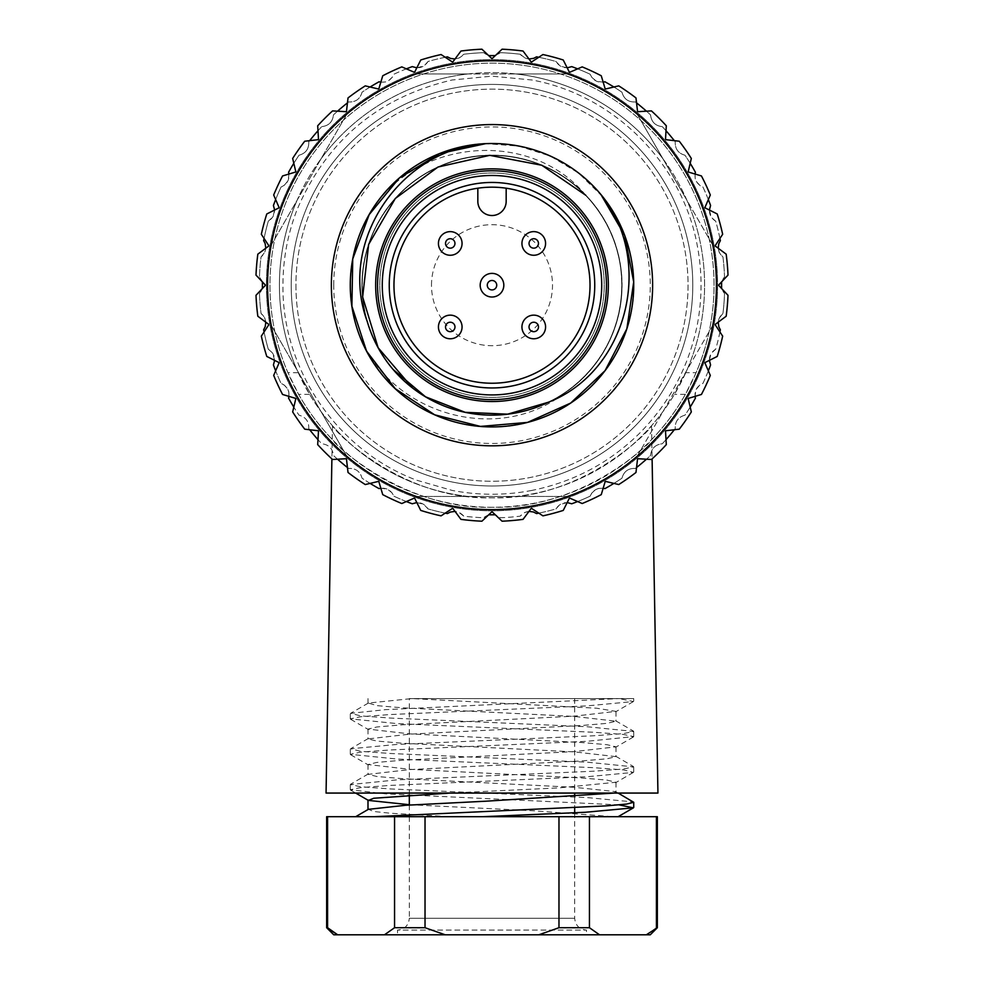 <?xml version="1.0" encoding="UTF-8"?>
<svg xmlns="http://www.w3.org/2000/svg" width="984" height="984" viewBox="0 0 984 984"><rect width="100%" height="100%" fill="white"/><g stroke="black" fill="none" stroke-linecap="round" stroke-linejoin="round"><path stroke-width="0.74" stroke-dasharray="4.92 3.69" d="M458.593 318.607A11.808 11.808 0 0 0 441.89 318.607A11.808 11.808 0 0 0 441.89 335.31A11.808 11.808 0 0 0 458.593 335.31A11.808 11.808 0 0 0 458.593 318.607M542.11 318.607A11.808 11.808 0 0 0 525.407 318.607A11.808 11.808 0 0 0 525.407 335.31A11.808 11.808 0 0 0 542.11 335.31A11.808 11.808 0 0 0 542.11 318.607M409.319 698.579L574.681 698.579L409.319 698.579L409.319 795.232M409.319 805.035L409.319 814.666M409.319 816.695L409.319 918.269L574.681 918.269L409.319 918.269C408.618 925.44 404.682 929.376 397.511 930.077L586.489 930.077L397.511 930.077L397.511 934.8L586.489 934.8L397.511 934.8M650.264 934.8L333.736 934.8M409.319 804.715L532.418 810.705L614.077 816.695L449.934 816.695L390.537 813.239L373.76 811.505L368.36 809.352M355.851 816.695L618.026 816.695M374.215 816.695L449.934 816.695M326.651 816.695L657.349 816.695M384.486 934.8L394.559 927.715L394.559 816.695M327.586 816.695L327.586 927.715L326.651 927.715M538.826 934.8L558.973 927.715L558.973 816.695M445.174 934.8L425.026 927.715L425.026 816.695M646.34 934.8L656.414 927.715L656.414 816.695M599.514 934.8L589.441 927.715L589.441 816.695M619.096 804.887L385.703 793.83L350.341 789.746L360.648 787.581L390.181 785.404L586.993 776.745L633.401 772.415L623.352 769.857L593.881 767.692L397.093 759.033L350.267 754.322L360.648 752.145L390.107 749.98L586.907 741.309L633.671 736.598L623.364 734.433L593.893 732.268L397.093 723.597L350.365 718.874L360.611 716.721L390.168 714.544L587.005 705.885L633.401 701.543L619.12 698.579L633.733 698.579L619.12 698.579L385.679 709.636L350.599 713.326L360.673 715.885L390.119 718.049L586.931 726.721L633.721 731.432L623.315 733.609L593.93 735.761L397.081 744.433L350.648 748.763L360.636 751.321L390.082 753.473L586.993 762.157L633.684 766.868L623.401 769.033L593.881 771.198L397.056 779.857L350.341 784.58L360.648 786.745L390.181 788.922L587.005 797.581L633.401 801.911M613.979 793.067L615.59 791.628L574.398 787.311L402.677 778.676L376.97 776.511L368.053 774.359L409.627 769.599L581.384 760.952L606.98 758.799L616.009 756.635L574.385 751.887L402.616 743.24L377.032 741.087L367.991 738.923L409.602 734.162L581.347 725.528L606.956 723.363L615.996 721.198L574.385 716.438L402.628 707.816L376.946 705.639L368.373 703.056L412.013 698.579L596.513 708.197L615.959 711.383L574.373 716.155L402.628 724.79L377.007 726.955L368.041 729.107L409.664 733.867L581.396 742.514L606.968 744.667L616.009 746.831L574.361 751.591L402.616 760.226L376.958 762.391L367.991 764.543L409.578 769.304L581.31 777.938L607.005 780.103L615.947 782.255L559.281 787.876L449.934 793.067M412.013 698.579L619.12 698.579L412.013 698.579M656.414 927.715L657.349 927.715M558.973 927.715L589.441 927.715M394.559 927.715L425.026 927.715M295.938 285.2A196.062 196.062 0 0 0 590.031 454.989A196.062 196.062 0 0 0 590.031 115.411A196.062 196.062 0 0 0 295.938 285.2A196.062 196.062 0 0 0 590.031 454.989A196.062 196.062 0 0 0 590.031 115.411A196.062 196.062 0 0 0 295.938 285.2M266.418 285.2A225.582 225.582 0 0 0 604.791 480.561A225.582 225.582 0 0 0 604.791 89.839A225.582 225.582 0 0 0 266.418 285.2A225.582 225.582 0 0 1 487.978 59.655A225.582 225.582 0 0 1 717.447 277.168A225.582 225.582 0 0 1 496.022 510.757A225.582 225.582 0 0 1 266.418 285.2M495.309 55.596L500.29 52.681A232.679 232.679 0 0 1 520.192 54.243L525.284 58.179L528.986 59.015M455.014 59.015L459.331 57.921L463.808 54.243A232.679 232.679 0 0 1 483.71 52.681L488.691 55.596M416.822 67.834L424.178 65.83L428.028 61.5A232.679 232.679 0 0 1 445.235 57.269M380.82 82.189L385.494 81.98L388.471 80.774L392.419 77.109L393.821 74.255A232.679 232.679 0 0 1 406.367 68.855M347.45 102.877A232.679 232.679 0 0 1 348.619 101.955C355.654 102.262 360.132 99.015 362.026 92.213A232.679 232.679 0 0 1 370.107 87.01M317.992 130.749A232.679 232.679 0 0 1 321.719 126.641C328.717 125.841 332.629 121.942 333.441 114.919A232.679 232.679 0 0 1 337.537 111.192M293.81 163.307A232.679 232.679 0 0 1 299.013 155.226C305.803 153.356 309.05 148.879 308.755 141.819A232.679 232.679 0 0 1 309.677 140.65M275.655 199.58A232.679 232.679 0 0 1 281.055 187.022L284.155 185.447L288.091 180.662L288.988 174.02M264.069 238.448A232.679 232.679 0 0 1 268.288 221.228L272.986 216.812L274.634 210.023M262.396 281.891L259.469 276.91A232.679 232.679 0 0 1 261.043 257.008L264.979 251.916L265.815 248.214M265.815 322.186L264.721 317.869L261.043 313.392A232.679 232.679 0 0 1 259.469 293.49L262.396 288.521M274.634 360.378L272.63 353.022L268.288 349.172A232.679 232.679 0 0 1 264.069 331.965M288.988 396.38L288.779 391.718L287.574 388.729L283.909 384.781L281.055 383.379A232.679 232.679 0 0 1 275.655 370.833M309.677 429.75A232.679 232.679 0 0 1 308.755 428.581C309.062 421.546 305.815 417.068 299.013 415.174A232.679 232.679 0 0 1 293.81 407.093M337.537 459.208A232.679 232.679 0 0 1 333.441 455.481C332.641 448.483 328.742 444.571 321.719 443.759A232.679 232.679 0 0 1 317.992 439.663M370.107 483.39A232.679 232.679 0 0 1 362.026 478.187C360.144 471.397 355.679 468.15 348.619 468.446A232.679 232.679 0 0 1 347.45 467.535M406.367 501.545A232.679 232.679 0 0 1 393.821 496.145L392.247 493.046L387.462 489.109L380.82 488.212M445.235 513.131A232.679 232.679 0 0 1 428.028 508.912L423.612 504.214L416.822 502.566M488.691 514.804L483.71 517.732A232.679 232.679 0 0 1 463.808 516.157L458.716 512.221L455.014 511.385M528.986 511.385L524.669 512.492L520.192 516.157A232.679 232.679 0 0 1 500.29 517.732L495.309 514.804M567.178 502.566L559.822 504.583L555.972 508.912A232.679 232.679 0 0 1 538.765 513.131M603.18 488.212L598.506 488.421L595.529 489.626L591.581 493.291L590.179 496.145A232.679 232.679 0 0 1 577.633 501.545M636.55 467.535A232.679 232.679 0 0 1 635.381 468.446C628.346 468.138 623.868 471.385 621.974 478.187A232.679 232.679 0 0 1 613.893 483.39M666.008 439.663A232.679 232.679 0 0 1 662.281 443.759C655.283 444.559 651.371 448.458 650.559 455.481A232.679 232.679 0 0 1 646.463 459.208M690.19 407.093A232.679 232.679 0 0 1 684.987 415.174C678.197 417.056 674.95 421.521 675.245 428.581A232.679 232.679 0 0 1 674.323 429.75M708.345 370.833A232.679 232.679 0 0 1 702.945 383.379L699.845 384.953L695.909 389.738L695.011 396.38M719.931 331.965A232.679 232.679 0 0 1 715.712 349.172L711.014 353.588L709.366 360.378M721.604 288.521L724.531 293.49A232.679 232.679 0 0 1 722.957 313.392L719.021 318.484L718.185 322.186M718.185 248.214L719.279 252.531L722.957 257.008A232.679 232.679 0 0 1 724.531 276.91L721.604 281.891M709.366 210.023L711.37 217.378L715.712 221.228A232.679 232.679 0 0 1 719.931 238.448M695.011 174.02L695.221 178.694L696.426 181.683L700.091 185.619L702.945 187.022A232.679 232.679 0 0 1 708.345 199.58M674.323 140.65A232.679 232.679 0 0 1 675.245 141.819C674.938 148.867 678.185 153.332 684.987 155.226A232.679 232.679 0 0 1 690.19 163.307M646.463 111.192A232.679 232.679 0 0 1 650.559 114.919C651.359 121.918 655.258 125.829 662.281 126.641A232.679 232.679 0 0 1 666.008 130.749M613.893 87.01A232.679 232.679 0 0 1 621.974 92.213C623.856 99.003 628.321 102.25 635.381 101.955A232.679 232.679 0 0 1 636.55 102.877M577.633 68.855A232.679 232.679 0 0 1 590.179 74.255L591.753 77.355L596.538 81.291L603.18 82.189M538.765 57.269A232.679 232.679 0 0 1 555.972 61.5L560.388 66.186L567.178 67.847M520.192 54.243A232.679 232.679 0 0 0 500.29 52.681C494.78 57.06 489.245 57.06 483.71 52.681A232.679 232.679 0 0 0 463.808 54.243C459.048 59.446 453.599 60.307 447.437 56.838A232.679 232.679 0 0 0 428.028 61.5C424.141 67.379 418.889 69.077 412.259 66.617A232.679 232.679 0 0 0 393.821 74.255C390.906 80.676 385.974 83.185 379.049 81.783A232.679 232.679 0 0 0 362.026 92.213C360.144 99.003 355.679 102.25 348.619 101.955A232.679 232.679 0 0 0 333.441 114.919C332.641 121.918 328.742 125.829 321.719 126.641A232.679 232.679 0 0 0 308.755 141.819C309.062 148.867 305.815 153.332 299.013 155.226A232.679 232.679 0 0 0 288.583 172.249C289.985 179.162 287.476 184.082 281.055 187.022A232.679 232.679 0 0 0 273.417 205.472C275.889 212.064 274.179 217.316 268.288 221.228A232.679 232.679 0 0 0 263.638 240.637C267.107 246.775 266.246 252.224 261.043 257.008A232.679 232.679 0 0 0 259.469 276.91C263.86 282.433 263.86 287.955 259.469 293.49A232.679 232.679 0 0 0 261.043 313.392C266.233 318.152 267.107 323.601 263.638 329.763A232.679 232.679 0 0 0 268.288 349.172C274.167 353.059 275.877 358.311 273.417 364.941A232.679 232.679 0 0 0 281.055 383.379C287.463 386.306 289.972 391.226 288.583 398.151A232.679 232.679 0 0 0 299.013 415.174C305.803 417.056 309.05 421.521 308.755 428.581A232.679 232.679 0 0 0 321.719 443.759C328.717 444.559 332.629 448.458 333.441 455.481A232.679 232.679 0 0 0 348.619 468.446C355.654 468.138 360.132 471.385 362.026 478.187A232.679 232.679 0 0 0 379.049 488.618C385.962 487.215 390.882 489.724 393.821 496.145A232.679 232.679 0 0 0 412.259 503.783C418.864 501.311 424.116 503.021 428.028 508.912A232.679 232.679 0 0 0 447.437 513.574C453.575 510.093 459.024 510.954 463.808 516.157A232.679 232.679 0 0 0 483.71 517.732C489.22 513.341 494.755 513.341 500.29 517.732A232.679 232.679 0 0 0 520.192 516.157C524.952 510.967 530.401 510.093 536.563 513.574A232.679 232.679 0 0 0 555.972 508.912C559.859 503.033 565.111 501.323 571.741 503.783A232.679 232.679 0 0 0 590.179 496.145C593.094 489.737 598.026 487.228 604.951 488.618A232.679 232.679 0 0 0 621.974 478.187C623.856 471.397 628.321 468.15 635.381 468.446A232.679 232.679 0 0 0 650.559 455.481C651.359 448.483 655.258 444.571 662.281 443.759A232.679 232.679 0 0 0 675.245 428.581C674.938 421.546 678.185 417.068 684.987 415.174A232.679 232.679 0 0 0 695.417 398.151C694.015 391.251 696.524 386.318 702.945 383.379A232.679 232.679 0 0 0 710.583 364.941C708.111 358.336 709.821 353.084 715.712 349.172A232.679 232.679 0 0 0 720.362 329.763C716.893 323.625 717.754 318.176 722.957 313.392A232.679 232.679 0 0 0 724.531 293.49C720.14 287.98 720.14 282.457 724.531 276.91A232.679 232.679 0 0 0 722.957 257.008C717.766 252.248 716.893 246.799 720.362 240.637A232.679 232.679 0 0 0 715.712 221.228C709.833 217.341 708.123 212.089 710.583 205.472A232.679 232.679 0 0 0 702.945 187.022C696.537 184.106 694.028 179.174 695.417 172.249A232.679 232.679 0 0 0 684.987 155.226C678.197 153.356 674.95 148.879 675.245 141.819A232.679 232.679 0 0 0 662.281 126.641C655.283 125.841 651.371 121.942 650.559 114.919A232.679 232.679 0 0 0 635.381 101.955C628.346 102.262 623.868 99.015 621.974 92.213A232.679 232.679 0 0 0 604.951 81.783C598.038 83.185 593.118 80.688 590.179 74.255A232.679 232.679 0 0 0 571.741 66.617C565.136 69.089 559.884 67.379 555.972 61.5A232.679 232.679 0 0 0 536.563 56.838C530.425 60.307 524.976 59.446 520.192 54.243M600.978 194.598A141.733 141.733 0 0 0 486.33 143.59C549.429 140.159 610.277 183.688 627.644 244.118C646.771 303.884 620.191 374.117 566.034 406.06C512.996 439.799 438.335 431.57 393.784 387.376C347.758 344.548 336.848 270.293 368.323 215.976C398.176 160.663 467.228 131.327 527.756 148.055C588.801 163 634.631 222.384 633.733 285.188C634.655 348.016 588.801 407.364 527.781 422.345C467.228 439.085 398.212 409.713 368.323 354.437C336.86 300.083 347.832 225.877 393.797 183.012C438.421 138.842 513.008 130.7 566.083 164.377C620.092 196.382 646.845 266.504 627.62 326.368C610.363 386.7 549.183 430.34 486.453 426.822C423.587 425.408 366.097 377.13 353.576 315.63C339.111 254.45 371.251 186.64 427.597 158.953C483.156 129.531 556.87 143.48 597.903 191.019C640.363 237.353 645.504 312.186 609.871 363.908C575.738 416.662 504.644 440.549 445.58 419.123C385.937 399.406 344.855 336.651 350.71 274.081C354.72 211.4 405.064 155.792 467.092 145.681C528.74 133.738 595.295 168.375 620.719 225.877C647.853 282.469 631.162 355.654 581.925 394.756C534.103 435.358 458.901 437.634 408.741 399.898C357.253 363.809 336.257 291.731 359.984 233.626C381.94 174.709 446.33 136.173 508.568 144.439C571.101 150.847 624.656 203.38 632.38 265.705C641.949 327.82 604.668 392.899 546.292 416.121C488.618 441.029 416.232 421.41 379.024 370.784C340.378 321.264 341.054 246.258 380.685 197.477C418.827 147.588 491.582 129.298 548.777 155.337C606.673 179.642 642.786 245.422 631.986 307.352C623.13 369.492 568.604 421.091 505.936 426.244C443.612 433.464 379.812 393.612 359.037 334.277C389.406 413.649 497.744 446.109 565.087 392.616A129.925 129.925 0 0 0 585.763 195.262C531.311 129.052 418.126 138.227 372.198 209.481C337.684 262.408 344.953 336.872 388.594 382.124C430.795 428.581 504.903 440.684 559.65 409.75C615.381 380.673 645.59 311.916 629.6 251.227C615.504 189.961 556.661 143.381 493.882 143.48C431.053 141.684 371.116 186.812 355.347 247.599C337.77 307.943 366.282 377.315 421.127 407.942C475.075 440.156 549.392 430.106 592.872 384.756C637.644 340.685 646.722 266.233 613.795 212.716C582.454 158.276 512.701 130.688 452.603 149.064C392.038 165.62 347.684 226.148 350.316 288.952C351.03 351.719 398.385 409.959 459.836 423.231C520.708 438.446 589.108 407.302 617.423 351.214C647.632 296.061 634.557 222.126 587.559 180.527C541.815 137.416 467.006 131.352 414.854 166.308C361.608 199.703 336.836 270.514 357.475 329.824C376.38 389.762 438.618 431.632 501.225 426.626C563.98 423.452 620.215 373.822 631.187 311.965C643.93 250.453 610.129 183.504 553.02 157.28C496.736 129.421 423.391 145.201 383.625 193.873C342.457 241.277 339.185 316.245 376.257 367.007C411.718 418.815 483.439 440.943 541.913 417.856C600.99 396.749 640.572 332.752 632.958 270.44C627.448 207.808 575.529 153.59 513.341 145.091C451.349 134.648 385.777 171.142 361.817 229.174C336.097 286.529 354.818 359.172 404.916 397.032C453.932 436.367 528.937 436.613 578.223 397.684C628.641 360.181 647.841 287.685 622.601 230.145C599.047 171.917 533.746 135.017 471.693 144.931C409.406 153.024 357.192 206.886 351.153 269.444C343.244 331.731 382.161 395.9 441.189 417.511C499.429 440.906 571.384 419.479 607.177 367.795C644.581 317.426 641.986 242.248 600.978 194.598M602.257 196.308L578.617 173.086L550.351 156.062L518.777 146.124L485.764 143.639M585.763 195.262C546.169 152.852 478.347 143.012 428.471 171.88C377.856 199.248 350.833 262.519 366.294 318.041C379.886 373.908 434.461 416.097 491.988 415.125C549.613 416.072 604.004 373.932 617.694 318.053C633.143 262.531 606.144 199.272 555.529 171.88C505.702 142.938 437.696 153.061 398.385 195.115C357.832 236.025 350.427 304.376 381.202 353.047C410.562 402.591 474.817 427.044 529.687 409.541C585.025 393.637 624.926 337.647 621.827 280.12C620.412 222.581 576.317 169.814 519.859 158.301C463.845 145.128 401.62 174.451 376.257 226.185C349.345 277.045 361.964 344.683 405.654 382.272C447.978 421.238 516.797 425.998 564.09 393.293C612.552 362.087 634.409 296.848 614.791 242.765C596.821 188.018 539.257 150.368 481.951 155.669C424.448 159.26 373.489 205.422 364.129 262.224C353.108 318.767 384.879 379.738 437.486 403.132C489.417 428.052 556.427 412.726 592.356 367.708C629.563 323.773 631.679 255.053 597.165 208.928C564.053 161.831 498.088 142.409 444.743 164.18C390.832 184.303 355.335 243.232 362.961 300.354C368.791 357.586 416.835 406.859 474.042 413.87C530.942 422.8 590.707 388.557 611.95 335.101C634.938 282.26 616.931 215.865 570.597 181.745C525.247 146.185 456.478 146.813 411.743 183.036C365.913 217.944 349.136 284.61 372.874 337.069C395.101 390.205 455.358 423.292 512.111 413.551C569.133 405.457 616.378 355.519 621.273 298.14C627.841 240.932 591.458 182.593 537.153 163.381C483.476 142.582 417.806 163.037 385.531 210.76C351.841 257.414 355.015 326.134 393.071 369.418C429.664 413.797 497.006 428.126 548.482 402.21M367.229 321.436C350.292 265.938 375.691 202.286 425.617 173.516C474.632 143.381 542.947 151.597 583.291 192.753C624.877 232.47 634.126 300.821 604.52 350.144C576.538 400.537 512.836 426.564 457.597 410.488C401.792 396.097 360.513 341.091 362.087 283.552C361.952 225.939 404.719 172.102 460.795 159.088C516.502 144.427 579.391 172.188 606.156 223.171C634.385 273.368 623.426 341.239 580.831 380.008C539.392 419.983 470.955 426.539 422.689 395.088C373.563 365.089 349.91 300.526 368.176 245.889C384.769 190.773 441.275 151.548 498.765 155.46C556.255 157.575 608.53 202.335 619.243 258.964C631.826 315.089 601.532 377.069 549.564 401.681C498.31 428.04 430.881 414.362 393.846 370.328C355.421 327.389 351.608 258.718 384.855 211.732C416.712 163.738 482.16 142.68 536.034 162.975C590.511 181.696 627.423 239.702 621.384 296.959C617.005 354.388 570.228 404.768 513.279 413.366C456.625 423.612 396.048 391.091 373.354 338.139C349.136 285.926 365.285 219.088 410.82 183.774C455.198 147.145 523.98 145.866 569.638 181.031C616.292 214.697 634.938 280.932 612.417 333.982C591.692 387.721 532.159 422.37 475.247 414.03C417.979 407.524 369.492 358.729 363.108 301.534C354.99 244.487 389.91 185.25 443.649 164.611C496.797 142.373 562.922 161.179 596.476 207.968C631.384 253.786 629.908 322.518 593.094 366.798C557.584 412.136 490.708 428.077 438.557 403.624C385.74 380.71 353.404 320.034 363.92 263.392C372.752 206.517 423.292 159.863 480.77 155.767C538.014 149.937 595.947 187.034 614.397 241.633C634.532 295.507 613.278 360.993 565.087 392.616M433.833 184.451A116.333 116.333 0 0 1 592.749 227.033A116.333 116.333 0 0 1 550.167 385.949A116.333 116.333 0 0 1 391.251 343.367A116.333 116.333 0 0 1 433.833 184.451M589.17 229.1A112.201 112.201 0 0 1 492 397.401A112.201 112.201 0 0 1 394.83 229.1A112.201 112.201 0 0 1 589.17 229.1A112.201 112.201 0 0 1 492 397.401A112.201 112.201 0 0 1 394.83 229.1A112.201 112.201 0 0 1 589.17 229.1M401.804 66.887A236.222 236.222 0 0 0 382.739 75.768L378.889 88.658A226.763 226.763 0 0 0 378.348 88.966L365.261 85.866A236.222 236.222 0 0 0 348.029 97.933L346.479 111.29A226.763 226.763 0 0 0 345.999 111.684L332.567 110.897A236.222 236.222 0 0 0 317.697 125.78L318.484 139.199A226.763 226.763 0 0 0 318.09 139.679L304.733 141.229A236.222 236.222 0 0 0 292.666 158.461L295.766 171.548A226.763 226.763 0 0 0 295.458 172.089L282.568 175.939A236.222 236.222 0 0 0 273.687 195.004L279.013 207.353A226.763 226.763 0 0 0 278.804 207.931L266.775 213.971A236.222 236.222 0 0 0 261.338 234.29L268.73 245.52A226.763 226.763 0 0 0 268.62 246.123L257.833 254.155A236.222 236.222 0 0 0 256 275.114L265.237 284.893A226.763 226.763 0 0 0 265.237 285.508L256 295.286A236.222 236.222 0 0 0 257.833 316.245L268.62 324.277A226.763 226.763 0 0 0 268.73 324.88L261.338 336.122A236.222 236.222 0 0 0 266.775 356.442L278.804 362.469A226.763 226.763 0 0 0 279.013 363.047L273.687 375.396A236.222 236.222 0 0 0 282.568 394.461L295.458 398.323A226.763 226.763 0 0 0 295.766 398.852L292.666 411.939A236.222 236.222 0 0 0 304.733 429.172L318.09 430.734A226.763 226.763 0 0 0 318.484 431.201L317.697 444.633A236.222 236.222 0 0 0 332.567 459.503L345.999 458.716A226.763 226.763 0 0 0 346.479 459.11L348.029 472.48A236.222 236.222 0 0 0 365.261 484.546L378.348 481.434A226.763 226.763 0 0 0 378.889 481.742L382.739 494.632A236.222 236.222 0 0 0 401.804 503.525L414.153 498.187A226.763 226.763 0 0 0 414.731 498.396L420.758 510.425A236.222 236.222 0 0 0 441.078 515.862L452.32 508.47A226.763 226.763 0 0 0 452.923 508.58L460.955 519.367A236.222 236.222 0 0 0 481.914 521.2L491.692 511.975A226.763 226.763 0 0 0 492.308 511.975L502.086 521.2A236.222 236.222 0 0 0 523.045 519.367L531.077 508.58A226.763 226.763 0 0 0 531.68 508.47L542.922 515.862A236.222 236.222 0 0 0 563.242 510.425L569.269 498.396A226.763 226.763 0 0 0 569.847 498.187L582.196 503.525A236.222 236.222 0 0 0 601.261 494.632L605.111 481.742A226.763 226.763 0 0 0 605.652 481.434L618.739 484.546A236.222 236.222 0 0 0 635.971 472.48L637.521 459.11A226.763 226.763 0 0 0 638.001 458.716L651.433 459.503A236.222 236.222 0 0 0 666.303 444.633L665.516 431.201A226.763 226.763 0 0 0 665.91 430.734L679.268 429.172A236.222 236.222 0 0 0 691.334 411.939L688.234 398.852A226.763 226.763 0 0 0 688.542 398.323L701.432 394.461A236.222 236.222 0 0 0 710.313 375.396L704.987 363.047A226.763 226.763 0 0 0 705.196 362.469L717.225 356.442A236.222 236.222 0 0 0 722.662 336.122L715.27 324.88A226.763 226.763 0 0 0 715.38 324.277L726.167 316.245A236.222 236.222 0 0 0 728 295.286L718.763 285.508A226.763 226.763 0 0 0 718.763 284.893L728 275.114A236.222 236.222 0 0 0 726.167 254.155L715.38 246.123A226.763 226.763 0 0 0 715.27 245.52L722.662 234.29A236.222 236.222 0 0 0 717.225 213.971L705.196 207.931A226.763 226.763 0 0 0 704.987 207.353L710.313 195.004A236.222 236.222 0 0 0 701.432 175.939L688.542 172.089A226.763 226.763 0 0 0 688.234 171.548L691.334 158.461A236.222 236.222 0 0 0 679.268 141.229L665.91 139.679A226.763 226.763 0 0 0 665.516 139.199L666.303 125.78A236.222 236.222 0 0 0 651.433 110.897L638.001 111.684A226.763 226.763 0 0 0 637.521 111.29L635.971 97.933A236.222 236.222 0 0 0 618.739 85.866L605.652 88.966A226.763 226.763 0 0 0 605.111 88.658L601.261 75.768A236.222 236.222 0 0 0 582.196 66.887L569.847 72.213A226.763 226.763 0 0 0 569.269 72.004L563.242 59.987A236.222 236.222 0 0 0 542.922 54.538L531.68 61.931A226.763 226.763 0 0 0 531.077 61.82L523.045 51.033A236.222 236.222 0 0 0 502.086 49.2L492.308 58.437A226.763 226.763 0 0 0 491.692 58.437L481.914 49.2A236.222 236.222 0 0 0 460.955 51.033L452.923 61.82A226.763 226.763 0 0 0 452.32 61.931L441.078 54.538A236.222 236.222 0 0 0 420.758 59.987L414.731 72.004A226.763 226.763 0 0 0 414.153 72.213L401.804 66.887M379.529 91.008A224.401 224.401 0 0 0 567.682 496.465A224.401 224.401 0 0 0 567.682 73.935A224.401 224.401 0 0 0 379.529 91.008M416.318 496.465L567.682 496.465A224.401 224.401 0 0 0 637.115 456.367L712.797 325.298A224.401 224.401 0 0 0 712.797 245.114L637.115 114.033A224.401 224.401 0 0 0 567.682 73.935L416.318 73.935A224.401 224.401 0 0 0 346.885 114.033L271.203 245.114A224.401 224.401 0 0 0 271.203 325.298L346.885 456.367A224.401 224.401 0 0 0 416.318 496.465L567.682 496.465M637.115 456.367L663.068 411.435A212.593 212.593 0 0 1 515.788 496.465M663.068 411.435L712.797 325.298M686.844 370.23A212.593 212.593 0 0 0 686.844 200.17L637.115 114.033M712.797 245.114L686.844 200.17M663.068 158.977A212.593 212.593 0 0 0 515.788 73.935L567.682 73.935M346.885 114.033L320.932 158.977A212.593 212.593 0 0 1 468.212 73.935L515.788 73.935M468.212 73.935L416.318 73.935M320.932 158.977L271.203 245.114M297.156 200.17A212.593 212.593 0 0 0 297.156 370.23L346.885 456.367M271.203 325.298L297.156 370.23M320.932 411.435A212.593 212.593 0 0 0 468.212 496.465M506.17 201.339L506.17 188.202A98.031 98.031 0 0 1 574.422 338.262A98.031 98.031 0 0 1 409.578 338.262A98.031 98.031 0 0 1 477.83 188.202L477.83 201.339A14.17 14.17 0 0 0 492 215.521A14.17 14.17 0 0 0 506.17 201.339M506.17 188.202A98.031 98.031 0 0 0 477.83 188.202M571.335 205.865A112.201 112.201 0 0 0 383.625 256.16A112.201 112.201 0 0 0 521.04 393.588A112.201 112.201 0 0 0 571.335 205.865A112.201 112.201 0 0 0 383.625 256.16A112.201 112.201 0 0 0 521.04 393.588A112.201 112.201 0 0 0 571.335 205.865M500.352 276.848A11.808 11.808 0 0 0 483.648 276.848A11.808 11.808 0 0 0 483.648 293.552A11.808 11.808 0 0 0 500.352 293.552A11.808 11.808 0 0 0 500.352 276.848M458.593 235.09A11.808 11.808 0 0 0 441.89 235.09A11.808 11.808 0 0 0 441.89 251.793A11.808 11.808 0 0 0 458.593 251.793A11.808 11.808 0 0 0 458.593 235.09M542.11 235.09A11.808 11.808 0 0 0 522.344 240.391A11.808 11.808 0 0 0 536.809 254.856A11.808 11.808 0 0 0 542.11 235.09M714.04 285.2A222.04 222.04 0 0 0 447.351 67.687A222.04 222.04 0 0 0 287.906 372.678A222.04 222.04 0 0 0 714.04 285.2M333.736 285.2A158.264 158.264 0 0 1 571.138 148.141A158.264 158.264 0 0 1 571.138 422.259A158.264 158.264 0 0 1 333.736 285.2M685.762 372.678L674.446 394.326A212.593 212.593 0 0 1 651.531 425.728C651.187 429.86 581.987 500.671 491.705 497.793C401.804 500.524 332.887 429.848 332.469 425.728A212.593 212.593 0 0 1 309.554 394.326L298.238 372.678A212.593 212.593 0 0 1 492 72.607A212.593 212.593 0 0 1 685.762 372.678L696.094 372.678A222.04 222.04 0 0 0 492 63.16A222.04 222.04 0 0 0 287.906 372.678L298.619 394.326A222.04 222.04 0 0 0 332.235 439.405L331.891 458.876M704.593 285.2A212.593 212.593 0 0 0 447.265 77.367A212.593 212.593 0 0 0 298.238 372.678A212.593 212.593 0 0 0 704.593 285.2M531.852 490.426C505.296 495.518 478.728 495.518 452.148 490.426L416.576 480.18C337.844 450.832 281.891 369.91 282.949 285.2C282.986 259.21 287.672 234.069 297.02 209.776C326.651 140.528 378.36 97.268 452.148 79.987L491.988 76.162L531.852 79.987C613.721 94.808 682.367 163.467 697.226 245.348C702.318 271.904 702.318 298.472 697.226 325.052C688.689 366.884 669.551 402.874 639.821 433.022C609.539 462.849 573.549 481.976 531.852 490.426M492 84.415A200.785 200.785 0 0 0 318.115 385.593A200.785 200.785 0 0 0 665.885 385.593A200.785 200.785 0 0 0 492 84.415A200.785 200.785 0 0 0 318.115 385.593A200.785 200.785 0 0 0 665.885 385.593A200.785 200.785 0 0 0 492 84.415M332.469 425.728L332.235 439.405C331.854 442.247 402.899 510.229 492.357 507.252C581.815 509.798 651.875 442.32 651.765 439.405A222.04 222.04 0 0 0 685.381 394.326L696.094 372.678M298.238 372.678L287.906 372.678M685.381 394.326L674.446 394.326M651.531 425.728L652.109 458.876M326.061 793.067L657.939 793.067M309.554 394.326L298.619 394.326M350.267 285.2A141.733 141.733 0 0 0 562.86 407.942A141.733 141.733 0 0 0 562.86 162.458A141.733 141.733 0 0 0 350.267 285.2M431.496 285.2A60.504 60.504 0 0 1 492 224.696A60.504 60.504 0 0 1 552.504 285.2A60.504 60.504 0 0 1 492 345.704A60.504 60.504 0 0 1 431.496 285.2M574.681 698.579L574.681 793.067M574.681 796.819L574.681 807.643M574.681 812.809L574.681 918.269C575.382 925.44 579.318 929.376 586.489 930.077L586.489 934.8M633.733 772.034L633.733 766.868M633.733 736.598L633.733 731.432M633.733 701.161L633.733 698.579M350.267 789.746L350.267 784.58M350.267 754.322L350.267 749.144M350.267 718.874L350.267 713.72M367.991 698.579L367.991 703.486M367.991 729.107L367.991 738.923M367.991 764.543L367.991 774.359M616.009 711.383L616.009 721.198M616.009 746.831L616.009 756.635M616.009 782.255L616.009 792.071M350.599 790.127L355.679 793.067M633.401 772.415L615.64 782.698M350.599 754.703L368.36 764.986M633.401 736.979L615.64 747.262M350.599 719.267L368.36 729.55M633.401 701.555L615.64 711.838M615.64 791.628L618.124 793.067M368.36 773.916L350.599 784.199M615.64 756.192L633.401 766.487M368.36 738.48L350.599 748.763M615.64 720.768L633.401 731.051M368.36 703.043L350.599 713.326"/><path stroke-width="1.48" d="M458.593 318.607A11.808 11.808 0 0 1 453.304 338.373A11.808 11.808 0 0 1 438.839 323.908A11.808 11.808 0 0 1 458.593 318.607M542.11 318.607A11.808 11.808 0 0 1 536.809 338.373A11.808 11.808 0 0 1 522.344 323.908A11.808 11.808 0 0 1 542.11 318.607M409.319 795.232L409.319 805.035M409.319 814.666L409.319 816.695M657.349 927.715L657.349 816.695L327.586 816.695L327.586 927.715L337.66 934.8L326.651 927.715L333.736 934.8L650.264 934.8L657.349 927.715L646.34 934.8M327.586 816.695L326.651 816.695L326.651 927.715M384.486 934.8L394.559 927.715L394.559 816.695M599.514 934.8L589.441 927.715L589.441 816.695M656.414 816.695L656.414 927.715M445.174 934.8L425.026 927.715L425.026 816.695M538.826 934.8L558.973 927.715L558.973 816.695M482.713 816.695L585.308 812.267L633.352 807.839L619.096 804.887M618.124 793.067L633.721 802.292L626.513 804.1L605.837 805.896L374.215 816.695M449.934 793.067L373.748 798.245L368.434 800.41L409.319 804.715M355.802 816.622L368.36 809.34L405.543 805.281L485.788 801.21L613.979 793.067M425.026 927.715L394.559 927.715M589.441 927.715L558.973 927.715M528.986 59.015L533.746 58.314L536.563 56.838A232.679 232.679 0 0 1 538.765 57.269M488.691 55.596L495.309 55.596M445.235 57.269A232.679 232.679 0 0 1 447.437 56.838L450.537 58.425L455.014 59.015M406.367 68.855A232.679 232.679 0 0 1 412.259 66.617L416.822 67.834M370.107 87.01A232.679 232.679 0 0 1 379.049 81.783L380.82 82.189M337.537 111.192A232.679 232.679 0 0 1 347.45 102.877M309.677 140.65A232.679 232.679 0 0 1 317.992 130.749M288.988 174.02L288.583 172.249A232.679 232.679 0 0 1 293.81 163.307M274.634 210.023L273.417 205.472A232.679 232.679 0 0 1 275.655 199.58M265.815 248.214L265.114 243.454L263.638 240.637A232.679 232.679 0 0 1 264.069 238.448M262.396 288.521L262.396 281.891M264.069 331.965A232.679 232.679 0 0 1 263.638 329.763L265.213 326.663L265.815 322.186M275.655 370.833A232.679 232.679 0 0 1 273.417 364.941L274.634 360.378M293.81 407.093A232.679 232.679 0 0 1 288.583 398.151L288.988 396.38M317.992 439.663A232.679 232.679 0 0 1 309.677 429.75M347.45 467.535A232.679 232.679 0 0 1 337.537 459.208M380.82 488.212L379.049 488.618A232.679 232.679 0 0 1 370.107 483.39M416.822 502.566L412.259 503.783A232.679 232.679 0 0 1 406.367 501.545M455.014 511.385L450.254 512.086L447.437 513.574A232.679 232.679 0 0 1 445.235 513.131M495.309 514.804L488.691 514.804M538.765 513.131A232.679 232.679 0 0 1 536.563 513.574L533.463 511.988L528.986 511.385M577.633 501.545A232.679 232.679 0 0 1 571.741 503.783L567.178 502.566M613.893 483.39A232.679 232.679 0 0 1 604.951 488.618L603.18 488.212M646.463 459.208A232.679 232.679 0 0 1 636.55 467.535M674.323 429.75A232.679 232.679 0 0 1 666.008 439.663M695.011 396.38L695.417 398.151A232.679 232.679 0 0 1 690.19 407.093M709.366 360.378L710.583 364.941A232.679 232.679 0 0 1 708.345 370.833M718.185 322.186L718.886 326.946L720.362 329.763A232.679 232.679 0 0 1 719.931 331.965M721.604 281.891L721.604 288.521M719.931 238.448A232.679 232.679 0 0 1 720.362 240.637L718.787 243.737L718.185 248.214M708.345 199.58A232.679 232.679 0 0 1 710.583 205.472L709.366 210.023M690.19 163.307A232.679 232.679 0 0 1 695.417 172.249L695.011 174.02M666.008 130.749A232.679 232.679 0 0 1 674.323 140.65M636.55 102.877A232.679 232.679 0 0 1 646.463 111.192M603.18 82.189L604.951 81.783A232.679 232.679 0 0 1 613.893 87.01M567.178 67.847L571.741 66.617A232.679 232.679 0 0 1 577.633 68.855M604.201 479.54A224.401 224.401 0 0 0 686.266 172.864A224.401 224.401 0 0 0 379.529 91.008A224.401 224.401 0 0 0 297.734 397.536A224.401 224.401 0 0 0 604.201 479.54M393.071 369.418L425.555 396.823L465.174 412.321L507.646 414.178L548.482 402.21C628.395 370.931 654.594 260.329 600.978 194.598A141.733 141.733 0 0 0 359.037 334.277A141.733 141.733 0 0 0 552.184 413.514A141.733 141.733 0 0 0 600.978 194.598L624.729 235.496L633.696 281.953L626.882 328.73L605.062 370.661L570.659 403.071L527.535 422.407L480.438 426.416L434.633 414.793L395.236 388.68L366.552 351.128L351.891 306.172L352.739 258.952L369.184 214.598L399.172 178.129L439.627 153.59L485.764 143.639M585.763 195.262L541.79 165.25L489.724 155.337L438.003 167.046L395.322 198.473L368.668 244.364L362.629 296.959L378.127 347.733L412.579 388.016M548.482 402.21A129.925 129.925 0 0 1 367.229 321.436C337.278 240.895 401.521 147.969 486.33 143.59M592.749 227.033A116.333 116.333 0 0 1 492 401.534A116.333 116.333 0 0 1 391.251 227.033A116.333 116.333 0 0 1 592.749 227.033M401.804 66.887L414.153 72.213A226.763 226.763 0 0 1 414.731 72.004L420.758 59.987A236.222 236.222 0 0 1 441.078 54.538L452.32 61.931A226.763 226.763 0 0 1 452.923 61.82L460.955 51.033A236.222 236.222 0 0 1 481.914 49.2L491.692 58.437A226.763 226.763 0 0 1 492.308 58.437L502.086 49.2A236.222 236.222 0 0 1 523.045 51.033L531.077 61.82A226.763 226.763 0 0 1 531.68 61.931L542.922 54.538A236.222 236.222 0 0 1 563.242 59.987L569.269 72.004A226.763 226.763 0 0 1 569.847 72.213L582.196 66.887A236.222 236.222 0 0 1 601.261 75.768L605.111 88.658A226.763 226.763 0 0 1 605.652 88.966L618.739 85.866A236.222 236.222 0 0 1 635.971 97.933L637.521 111.29A226.763 226.763 0 0 1 638.001 111.684L651.433 110.897A236.222 236.222 0 0 1 666.303 125.78L665.516 139.199A226.763 226.763 0 0 1 665.91 139.679L679.268 141.229A236.222 236.222 0 0 1 691.334 158.461L688.234 171.548A226.763 226.763 0 0 1 688.542 172.089L701.432 175.939A236.222 236.222 0 0 1 710.313 195.004L704.987 207.353A226.763 226.763 0 0 1 705.196 207.931L717.225 213.971A236.222 236.222 0 0 1 722.662 234.29L715.27 245.52A226.763 226.763 0 0 1 715.38 246.123L726.167 254.155A236.222 236.222 0 0 1 728 275.114L718.763 284.893A226.763 226.763 0 0 1 718.763 285.508L728 295.286A236.222 236.222 0 0 1 726.167 316.245L715.38 324.277A226.763 226.763 0 0 1 715.27 324.88L722.662 336.122A236.222 236.222 0 0 1 717.225 356.442L705.196 362.469A226.763 226.763 0 0 1 704.987 363.047L710.313 375.396A236.222 236.222 0 0 1 701.432 394.461L688.542 398.323A226.763 226.763 0 0 1 688.234 398.852L691.334 411.939A236.222 236.222 0 0 1 679.268 429.172L665.91 430.734A226.763 226.763 0 0 1 665.516 431.201L666.303 444.633A236.222 236.222 0 0 1 651.433 459.503L638.001 458.716A226.763 226.763 0 0 1 637.521 459.11L635.971 472.48A236.222 236.222 0 0 1 618.739 484.546L605.652 481.434A226.763 226.763 0 0 1 605.111 481.742L601.261 494.632A236.222 236.222 0 0 1 582.196 503.525L569.847 498.187A226.763 226.763 0 0 1 569.269 498.396L563.242 510.425A236.222 236.222 0 0 1 542.922 515.862L531.68 508.47A226.763 226.763 0 0 1 531.077 508.58L523.045 519.367A236.222 236.222 0 0 1 502.086 521.2L492.308 511.975A226.763 226.763 0 0 1 491.692 511.975L481.914 521.2A236.222 236.222 0 0 1 460.955 519.367L452.923 508.58A226.763 226.763 0 0 1 452.32 508.47L441.078 515.862A236.222 236.222 0 0 1 420.758 510.425L414.731 498.396A226.763 226.763 0 0 1 414.153 498.187L401.804 503.525A236.222 236.222 0 0 1 382.739 494.632L378.889 481.742A226.763 226.763 0 0 1 378.348 481.434L365.261 484.546A236.222 236.222 0 0 1 348.029 472.48L346.479 459.11A226.763 226.763 0 0 1 345.999 458.716L332.567 459.503A236.222 236.222 0 0 1 317.697 444.633L318.484 431.201A226.763 226.763 0 0 1 318.09 430.734L304.733 429.172A236.222 236.222 0 0 1 292.666 411.939L295.766 398.852A226.763 226.763 0 0 1 295.458 398.323L282.568 394.461A236.222 236.222 0 0 1 273.687 375.396L279.013 363.047A226.763 226.763 0 0 1 278.804 362.469L266.775 356.442A236.222 236.222 0 0 1 261.338 336.122L268.73 324.88A226.763 226.763 0 0 1 268.62 324.277L257.833 316.245A236.222 236.222 0 0 1 256 295.286L265.237 285.508A226.763 226.763 0 0 1 265.237 284.893L256 275.114A236.222 236.222 0 0 1 257.833 254.155L268.62 246.123A226.763 226.763 0 0 1 268.73 245.52L261.338 234.29A236.222 236.222 0 0 1 266.775 213.971L278.804 207.931A226.763 226.763 0 0 1 279.013 207.353L273.687 195.004A236.222 236.222 0 0 1 282.568 175.939L295.458 172.089A226.763 226.763 0 0 1 295.766 171.548L292.666 158.461A236.222 236.222 0 0 1 304.733 141.229L318.09 139.679A226.763 226.763 0 0 1 318.484 139.199L317.697 125.78A236.222 236.222 0 0 1 332.567 110.897L345.999 111.684A226.763 226.763 0 0 1 346.479 111.29L348.029 97.933A236.222 236.222 0 0 1 365.261 85.866L378.348 88.966A226.763 226.763 0 0 1 378.889 88.658L382.739 75.768A236.222 236.222 0 0 1 401.804 66.887M419.344 212.544A102.754 102.754 0 0 0 465.407 384.461A102.754 102.754 0 0 0 591.249 258.608A102.754 102.754 0 0 0 419.344 212.544M422.677 215.89A98.031 98.031 0 0 0 438.938 367.635A98.031 98.031 0 0 0 583.795 319.603A98.031 98.031 0 0 0 422.677 215.89M477.83 188.202L477.83 201.339A14.17 14.17 0 0 0 492 215.521A14.17 14.17 0 0 0 506.17 201.339L506.17 188.202M574.262 202.938A116.333 116.333 0 0 1 574.262 367.462A116.333 116.333 0 0 1 409.738 367.462A116.333 116.333 0 0 1 409.738 202.938A116.333 116.333 0 0 1 574.262 202.938M500.352 276.848A11.808 11.808 0 0 1 495.063 296.615A11.808 11.808 0 0 1 480.586 282.15A11.808 11.808 0 0 1 500.352 276.848M458.593 235.09A11.808 11.808 0 0 1 453.304 254.856A11.808 11.808 0 0 1 438.839 240.391A11.808 11.808 0 0 1 458.593 235.09M542.11 235.09A11.808 11.808 0 0 1 536.809 254.856A11.808 11.808 0 0 1 522.344 240.391A11.808 11.808 0 0 1 542.11 235.09M652.109 458.876L657.939 793.067L326.061 793.067L331.891 458.876M453.587 323.613A4.723 4.723 0 0 0 445.678 325.741A4.723 4.723 0 0 0 451.459 331.522A4.723 4.723 0 0 0 453.587 323.613M537.104 323.613A4.723 4.723 0 0 0 529.195 325.741A4.723 4.723 0 0 0 534.976 331.522A4.723 4.723 0 0 0 537.104 323.613M631.113 204.893A160.626 160.626 0 0 1 492 445.826A160.626 160.626 0 0 1 352.887 204.893A160.626 160.626 0 0 1 631.113 204.893M414.412 207.612A109.728 109.728 0 0 1 597.989 256.799A109.728 109.728 0 0 1 463.599 391.189A109.728 109.728 0 0 1 414.412 207.612M411.091 204.291A114.427 114.427 0 0 0 462.382 395.728A114.427 114.427 0 0 0 602.528 255.582A114.427 114.427 0 0 0 411.091 204.291M495.346 281.867A4.723 4.723 0 0 0 487.437 283.982A4.723 4.723 0 0 0 493.218 289.763A4.723 4.723 0 0 0 495.346 281.867M453.587 240.108A4.723 4.723 0 0 0 445.678 242.224A4.723 4.723 0 0 0 451.459 248.005A4.723 4.723 0 0 0 453.587 240.108M537.104 240.108A4.723 4.723 0 0 0 529.195 242.224A4.723 4.723 0 0 0 534.976 248.005A4.723 4.723 0 0 0 537.104 240.108M574.681 793.067L574.681 796.819M574.681 807.643L574.681 812.809M633.733 807.458L633.733 802.292M367.991 799.967L367.991 809.561M633.401 807.852L618.05 816.732M355.679 793.067L368.36 800.41"/></g></svg>
